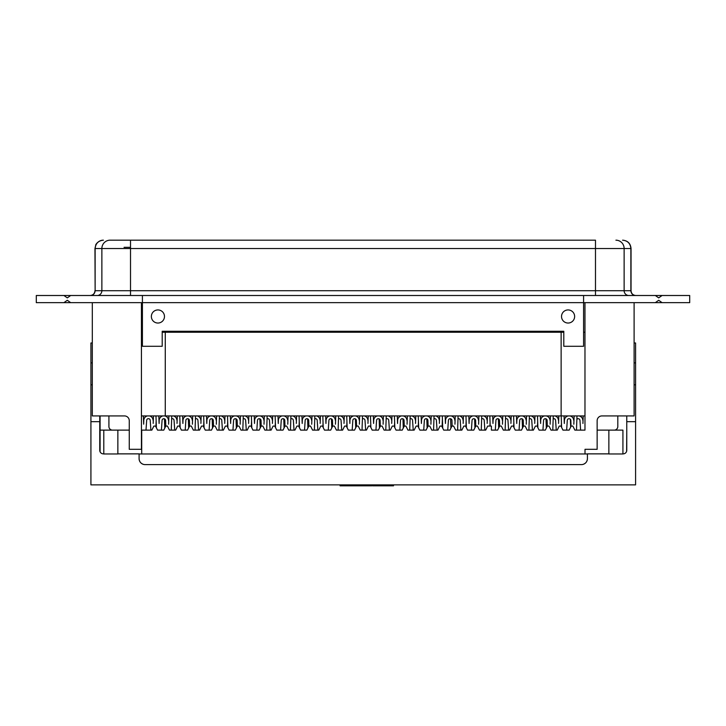 <?xml version="1.0" encoding="UTF-8"?>
<svg xmlns="http://www.w3.org/2000/svg" width="726" height="726" viewBox="0 0 726 726"><rect width="100%" height="100%" fill="white"/><g stroke="black" fill="none" stroke-linecap="round" stroke-linejoin="round"><path stroke-width="1.09" d="M203.661 415.925L204.079 427.768M141.434 430.128L151.843 430.128L153.867 426.071L155.536 426.071L157.56 430.128L163.767 430.128L161.417 430.128L162.07 420.418A1.761 1.761 0 0 1 163.831 418.711L163.849 418.711A1.761 1.761 0 0 1 165.61 420.418L165.809 426.071L167.461 426.071L169.485 430.128L175.692 430.128L177.716 426.071L179.386 426.071L181.409 430.128L187.607 430.128L189.64 426.071L191.31 426.071L193.334 430.128L199.532 430.128L201.565 426.071L203.235 426.071L205.258 430.128L211.457 430.128L209.115 430.128L209.76 420.418A1.761 1.761 0 0 1 211.52 418.711L211.547 418.711A1.761 1.761 0 0 1 213.308 420.418L213.508 426.071L215.15 426.071L217.183 430.128L223.381 430.128L225.405 426.071L227.075 426.071L229.107 430.128L235.306 430.128L237.329 426.071L238.999 426.071L241.032 430.128L247.23 430.128L249.254 426.071L250.924 426.071L252.947 430.128L259.155 430.128L261.178 426.071L262.848 426.071L264.872 430.128L271.07 430.128L273.103 426.071L274.773 426.071L276.797 430.128L282.995 430.128L285.028 426.071L286.697 426.071L288.721 430.128L294.919 430.128L296.952 426.071L298.613 426.071L300.646 430.128L306.844 430.128L308.868 426.071L310.537 426.071L312.57 430.128L318.768 430.128L320.792 426.071L322.462 426.071L324.486 430.128L330.693 430.128L332.717 426.071L334.387 426.071L336.41 430.128L342.608 430.128L344.641 426.071L346.311 426.071L348.335 430.128L354.533 430.128L356.566 426.071L358.236 426.071L360.259 430.128L366.458 430.128L368.49 426.071L370.151 426.071L372.184 430.128L378.382 430.128L380.406 426.071L382.076 426.071L384.108 430.128L390.307 430.128L392.33 426.071L394 426.071L396.033 430.128L402.231 430.128L404.255 426.071L405.925 426.071L407.948 430.128L414.147 430.128L416.18 426.071L417.849 426.071L419.873 430.128L426.071 430.128L428.104 426.071L429.774 426.071L431.798 430.128L437.996 430.128L440.029 426.071L441.689 426.071L443.722 430.128L449.92 430.128L451.944 426.071L453.614 426.071L455.647 430.128L461.845 430.128L463.869 426.071L465.538 426.071L467.571 430.128L473.769 430.128L475.793 426.071L477.463 426.071L479.487 430.128L485.694 430.128L487.718 426.071L491.411 426.071L491.411 430.128L497.619 430.128L499.642 426.071L501.312 426.071L503.336 430.128L509.534 430.128L511.567 426.071L513.237 426.071L515.26 430.128L521.459 430.128L523.491 426.071L525.161 426.071L527.185 430.128L533.383 430.128L535.416 426.071L537.077 426.071L539.109 430.128L545.308 430.128L547.331 426.071L549.001 426.071L551.034 430.128L557.232 430.128L559.256 426.071L560.926 426.071L562.959 430.128L569.148 430.128L571.171 426.071L572.841 426.071L574.874 430.128L584.975 430.128L576.489 430.128L576.988 415.925M223.381 430.128L218.962 430.128L219.452 415.925M216.303 424.22L216.593 415.925L216.303 424.22M212.382 415.925A4.628 4.628 0 0 1 216.166 420.318A4.628 4.628 0 0 0 212.382 415.925M206.901 420.318A4.628 4.628 0 0 1 210.685 415.925A4.628 4.628 0 0 0 206.901 420.318L206.792 423.449L206.901 420.318M206.529 415.925L206.792 423.449L206.529 415.925M601.908 415.925A4.773 4.773 0 0 0 597.144 420.699A4.773 4.773 0 0 1 601.908 415.925L634.107 415.925L634.107 302.651M584.975 415.925L561.134 415.925L561.134 332.227L162.207 332.227M165.274 332.227L165.274 415.925L561.134 415.925M165.274 415.925L141.434 415.925M92.302 302.651L92.302 415.925L124.5 415.925A4.773 4.773 0 0 1 129.264 420.699A4.773 4.773 0 0 0 124.5 415.925M247.23 430.128L242.802 430.128L243.292 415.925M227.501 415.925L227.919 427.75M235.306 430.128L232.955 430.128L233.6 420.418A1.761 1.761 0 0 1 235.36 418.711L235.378 418.711A1.761 1.761 0 0 1 237.148 420.418L237.348 426.071M240.143 424.22L240.433 415.925L240.143 424.22M236.222 415.925A4.628 4.628 0 0 1 240.007 420.318A4.628 4.628 0 0 0 236.222 415.925M230.741 420.318A4.628 4.628 0 0 1 234.525 415.925A4.628 4.628 0 0 0 230.741 420.318L230.632 423.449L230.741 420.318M230.369 415.925L230.632 423.449L230.369 415.925M175.692 430.128L171.263 430.128L171.763 415.925M155.972 415.925L156.38 427.768M168.604 424.22L168.895 415.925L168.604 424.22M164.693 415.925A4.628 4.628 0 0 1 168.468 420.318A4.628 4.628 0 0 0 164.693 415.925M159.203 420.318A4.628 4.628 0 0 1 162.987 415.925A4.628 4.628 0 0 0 159.203 420.318L159.094 423.449L159.203 420.318M158.831 415.925L159.094 423.449L158.831 415.925M311.708 424.22L311.998 415.925L311.708 424.22M307.788 415.925A4.628 4.628 0 0 1 311.572 420.318A4.628 4.628 0 0 0 307.788 415.925M302.306 420.318A4.628 4.628 0 0 1 306.082 415.925A4.628 4.628 0 0 0 302.306 420.318L302.197 423.449L302.306 420.318M301.934 415.925L302.197 423.449L301.934 415.925M318.768 430.128L314.367 430.128L314.857 415.925M299.067 415.925L299.484 427.805M306.844 430.128L304.521 430.128L305.165 420.418A1.761 1.761 0 0 1 306.926 418.711L306.944 418.711A1.761 1.761 0 0 1 308.713 420.418L308.904 426.071M271.07 430.128L266.678 430.128L267.168 415.925M251.377 415.925L251.795 427.814M259.155 430.128L256.832 430.128L257.476 420.418A1.761 1.761 0 0 1 259.236 418.711L259.255 418.711A1.761 1.761 0 0 1 261.024 420.418L261.224 426.071M264.019 424.22L264.309 415.925L264.019 424.22M260.099 415.925A4.628 4.628 0 0 1 263.883 420.318A4.628 4.628 0 0 0 260.099 415.925M254.617 420.318A4.628 4.628 0 0 1 258.402 415.925A4.628 4.628 0 0 0 254.617 420.318L254.508 423.449L254.617 420.318M254.245 415.925L254.508 423.449L254.245 415.925M199.532 430.128L195.058 430.128L195.557 415.925M179.767 415.925L180.175 427.65M187.607 430.128L185.212 430.128L185.856 420.418A1.761 1.761 0 0 1 187.626 418.711L187.644 418.711A1.761 1.761 0 0 1 189.404 420.418L189.604 426.135M192.399 424.22L192.689 415.925L192.399 424.22M188.479 415.925A4.628 4.628 0 0 1 192.263 420.318A4.628 4.628 0 0 0 188.479 415.925M182.997 420.318A4.628 4.628 0 0 1 186.782 415.925A4.628 4.628 0 0 0 182.997 420.318L182.888 423.449L182.997 420.318M182.625 415.925L182.888 423.449L182.625 415.925M335.457 424.22L335.748 415.925L335.457 424.22M331.537 415.925A4.628 4.628 0 0 1 335.321 420.318A4.628 4.628 0 0 0 331.537 415.925M326.056 420.318A4.628 4.628 0 0 1 329.84 415.925A4.628 4.628 0 0 0 326.056 420.318L325.947 423.449L326.056 420.318M325.684 415.925L325.947 423.449L325.684 415.925M342.608 430.128L338.116 430.128L338.606 415.925M322.816 415.925L323.224 427.605M330.693 430.128L328.27 430.128L328.914 420.418A1.761 1.761 0 0 1 330.675 418.711L330.693 418.711A1.761 1.761 0 0 1 332.463 420.418L332.662 426.18M294.919 430.128L290.436 430.128L290.926 415.925M275.136 415.925L275.544 427.623M282.995 430.128L280.59 430.128L281.234 420.418A1.761 1.761 0 0 1 282.995 418.711L283.013 418.711A1.761 1.761 0 0 1 284.783 420.418L284.982 426.162M287.777 424.22L288.068 415.925L287.777 424.22M283.857 415.925A4.628 4.628 0 0 1 287.641 420.318A4.628 4.628 0 0 0 283.857 415.925M278.376 420.318A4.628 4.628 0 0 1 282.16 415.925A4.628 4.628 0 0 0 278.376 420.318L278.267 423.449L278.376 420.318M278.004 415.925L278.267 423.449L278.004 415.925M359.37 424.22L359.651 415.925L359.37 424.22M355.45 415.925A4.628 4.628 0 0 1 359.234 420.318A4.628 4.628 0 0 0 355.45 415.925M349.968 420.318A4.628 4.628 0 0 1 353.743 415.925A4.628 4.628 0 0 0 349.968 420.318L349.85 423.449L349.968 420.318M349.587 415.925L349.85 423.449L349.587 415.925M366.458 430.128L362.02 430.128L362.519 415.925M346.729 415.925L347.137 427.732M354.533 430.128L352.183 430.128L352.827 420.418A1.761 1.761 0 0 1 354.587 418.711L354.606 418.711A1.761 1.761 0 0 1 356.366 420.418L356.566 426.071M145.999 430.128L146.67 420.363A1.761 1.761 0 0 1 148.44 418.666L148.458 418.666A1.761 1.761 0 0 1 150.218 420.363L150.89 430.128M143.385 415.925L143.675 424.175L143.812 420.263A4.628 4.628 0 0 1 147.369 415.925A4.628 4.628 0 0 0 143.812 420.263L143.675 424.175L143.385 415.925M153.186 423.403L153.449 415.925L153.186 423.403M149.52 415.925A4.628 4.628 0 0 1 153.077 420.263A4.628 4.628 0 0 0 149.52 415.925M155.936 426.861L156.144 420.835M597.144 430.128L622.926 430.128L622.926 453.968L608.86 453.968L608.86 430.128M99.752 415.925L99.752 450.292A3.576 3.576 0 0 0 100.088 451.817L100.088 430.128L129.264 430.128M437.996 430.128L433.567 430.128L434.057 415.925M418.267 415.925L418.684 427.741M426.071 430.128L423.721 430.128L424.365 420.418A1.761 1.761 0 0 1 426.126 418.711L426.144 418.711A1.761 1.761 0 0 1 427.913 420.418L428.104 426.071M430.908 424.22L431.199 415.925L430.908 424.22M426.988 415.925A4.628 4.628 0 0 1 430.772 420.318A4.628 4.628 0 0 0 426.988 415.925M421.507 420.318A4.628 4.628 0 0 1 425.291 415.925A4.628 4.628 0 0 0 421.507 420.318L421.398 423.449L421.507 420.318M421.134 415.925L421.398 423.449L421.134 415.925M461.845 430.128L457.607 430.128L458.097 415.925M442.306 415.925L442.733 428.159M449.92 430.128L447.751 430.128L448.405 420.408A1.761 1.761 0 0 1 450.165 418.702L450.184 418.702A1.761 1.761 0 0 1 451.953 420.408L452.144 426.071M454.948 424.211L455.238 415.925L454.948 424.211M451.073 415.925A4.628 4.628 0 0 1 454.812 420.309A4.628 4.628 0 0 0 451.073 415.925M445.546 420.309A4.628 4.628 0 0 1 449.276 415.925A4.628 4.628 0 0 0 445.546 420.309L445.437 423.44L445.546 420.309M445.174 415.925L445.437 423.44L445.174 415.925M383.11 424.22L383.401 415.925L383.11 424.22M379.19 415.925A4.628 4.628 0 0 1 382.974 420.318A4.628 4.628 0 0 0 379.19 415.925M373.709 420.318A4.628 4.628 0 0 1 377.484 415.925A4.628 4.628 0 0 0 373.709 420.318L373.6 423.449L373.709 420.318M373.336 415.925L373.6 423.449L373.336 415.925M390.307 430.128L385.769 430.128L386.259 415.925M370.469 415.925L370.877 427.505M378.382 430.128L375.923 430.128L376.567 420.418A1.761 1.761 0 0 1 378.328 418.711L378.346 418.711A1.761 1.761 0 0 1 380.115 420.418L380.315 426.262M533.383 430.128L528.9 430.128L529.399 415.925M513.609 415.925L514.017 427.632M521.459 430.128L519.054 430.128L519.698 420.418A1.761 1.761 0 0 1 521.468 418.711L521.486 418.711A1.761 1.761 0 0 1 523.246 420.418L523.446 426.153M526.241 424.22L526.532 415.925L526.241 424.22M522.33 415.925A4.628 4.628 0 0 1 526.105 420.318A4.628 4.628 0 0 0 522.33 415.925M516.839 420.318A4.628 4.628 0 0 1 520.624 415.925A4.628 4.628 0 0 0 516.839 420.318L516.731 423.449L516.839 420.318M516.467 415.925L516.731 423.449L516.467 415.925M485.694 430.128L481.256 430.128L481.746 415.925M465.956 415.925L466.373 427.732M473.769 430.128L471.41 430.128L472.054 420.418A1.761 1.761 0 0 1 473.815 418.711L473.842 418.711A1.761 1.761 0 0 1 475.603 420.418L475.802 426.071M478.597 424.22L478.888 415.925L478.597 424.22M474.677 415.925A4.628 4.628 0 0 1 478.461 420.318A4.628 4.628 0 0 0 474.677 415.925M469.196 420.318A4.628 4.628 0 0 1 472.98 415.925A4.628 4.628 0 0 0 469.196 420.318L469.087 423.449L469.196 420.318M468.824 415.925L469.087 423.449L468.824 415.925M414.147 430.128L409.709 430.128L410.208 415.925M394.418 415.925L394.826 427.723M402.231 430.128L399.872 430.128L400.516 420.418A1.761 1.761 0 0 1 402.277 418.711L402.295 418.711A1.761 1.761 0 0 1 404.055 420.418L404.255 426.071M407.059 424.22L407.35 415.925L407.059 424.22M403.139 415.925A4.628 4.628 0 0 1 406.923 420.318A4.628 4.628 0 0 0 403.139 415.925M397.657 420.318A4.628 4.628 0 0 1 401.433 415.925A4.628 4.628 0 0 0 397.657 420.318L397.539 423.449L397.657 420.318M397.285 415.925L397.539 423.449L397.285 415.925M557.232 430.128L552.776 430.128L553.276 415.925M537.485 415.925L537.893 427.705M545.308 430.128L542.939 430.128L543.583 420.418A1.761 1.761 0 0 1 545.344 418.711L545.362 418.711A1.761 1.761 0 0 1 547.123 420.418L547.322 426.089M550.127 424.22L550.408 415.925L550.127 424.22M546.206 415.925A4.628 4.628 0 0 1 549.981 420.318A4.628 4.628 0 0 0 546.206 415.925M540.716 420.318A4.628 4.628 0 0 1 544.5 415.925A4.628 4.628 0 0 0 540.716 420.318L540.607 423.449L540.716 420.318M540.344 415.925L540.607 423.449L540.344 415.925M509.534 430.128L505.133 430.128L505.632 415.925M489.841 415.925L490.195 426.071M497.619 430.128L495.286 430.128L495.94 420.418A1.761 1.761 0 0 1 497.7 418.711L497.718 418.711A1.761 1.761 0 0 1 499.479 420.418L499.679 426.071M502.474 424.22L502.764 415.925L502.474 424.22M498.562 415.925A4.628 4.628 0 0 1 502.338 420.318A4.628 4.628 0 0 0 498.562 415.925M493.072 420.318A4.628 4.628 0 0 1 496.856 415.925A4.628 4.628 0 0 0 493.072 420.318L492.963 423.449L493.072 420.318M492.7 415.925L492.963 423.449L492.7 415.925M545.988 418.829L546.315 428.113M558.548 423.403L558.811 415.925L558.548 423.403M554.891 415.925A4.628 4.628 0 0 1 558.439 420.263A4.628 4.628 0 0 0 554.891 415.925M556.252 430.128L555.581 420.363A1.761 1.761 0 0 0 553.82 418.666L553.82 418.666A1.761 1.761 0 0 0 553.176 418.775M561.298 426.806L561.434 422.822M522.157 418.848L522.484 428.077M534.726 423.403L534.98 415.925L534.726 423.403M531.06 415.925A4.628 4.628 0 0 1 534.608 420.263A4.628 4.628 0 0 0 531.06 415.925M532.43 430.128L531.75 420.363A1.761 1.761 0 0 0 529.989 418.666L529.989 418.666A1.761 1.761 0 0 0 529.299 418.793M537.467 426.843L537.667 421.116M498.363 418.829L498.68 427.995M510.922 423.403L511.186 415.925L510.922 423.403M507.256 415.925A4.628 4.628 0 0 1 510.814 420.263A4.628 4.628 0 0 0 507.256 415.925M508.627 430.128L507.955 420.363A1.761 1.761 0 0 0 506.185 418.666L506.167 418.666A1.761 1.761 0 0 0 505.532 418.784M513.663 426.924L513.827 422.223M474.604 418.884L474.922 427.823M487.164 423.403L487.427 415.925L487.164 423.403M483.507 415.925A4.628 4.628 0 0 1 487.055 420.263A4.628 4.628 0 0 0 483.507 415.925M484.868 430.128L484.197 420.363A1.761 1.761 0 0 0 482.436 418.666L482.436 418.666A1.761 1.761 0 0 0 481.647 418.838M489.941 426.071L490.068 422.405M450.601 418.748L450.928 428.113M463.17 423.403L463.424 415.925L463.17 423.403M459.504 415.925A4.628 4.628 0 0 1 463.052 420.263A4.628 4.628 0 0 0 459.504 415.925M460.874 430.128L460.193 420.363A1.761 1.761 0 0 0 458.433 418.666L458.433 418.666A1.761 1.761 0 0 0 457.997 418.711M465.91 426.806L466.128 420.653M426.797 418.838L427.124 428.031M439.366 423.403L439.62 415.925L439.366 423.403M435.7 415.925A4.628 4.628 0 0 1 439.257 420.263A4.628 4.628 0 0 0 435.7 415.925M437.07 430.128L436.39 420.363A1.761 1.761 0 0 0 434.629 418.666L434.611 418.666A1.761 1.761 0 0 0 433.957 418.784M442.107 426.888L442.397 418.494M402.957 418.838L403.284 428.022M415.526 423.403L415.78 415.925L415.526 423.403M411.86 415.925A4.628 4.628 0 0 1 415.408 420.263A4.628 4.628 0 0 0 411.86 415.925M413.23 430.128L412.55 420.363A1.761 1.761 0 0 0 410.789 418.666L410.789 418.666A1.761 1.761 0 0 0 410.108 418.793M418.267 426.906L418.457 421.325M379.154 418.911L379.471 427.941M391.713 423.403L391.976 415.925L391.713 423.403M388.056 415.925A4.628 4.628 0 0 1 391.604 420.263A4.628 4.628 0 0 0 388.056 415.925M389.417 430.128L388.746 420.363A1.761 1.761 0 0 0 386.985 418.666L386.967 418.666A1.761 1.761 0 0 0 386.159 418.857M394.454 426.979L394.626 421.988M355.404 418.902L355.713 427.768M367.964 423.403L368.227 415.925L367.964 423.403M364.298 415.925A4.628 4.628 0 0 1 367.855 420.263A4.628 4.628 0 0 0 364.298 415.925M365.668 430.128L364.996 420.363A1.761 1.761 0 0 0 363.236 418.666L363.236 418.666A1.761 1.761 0 0 0 362.419 418.857M370.696 427.151L370.777 424.801M331.446 418.875L331.764 427.977M344.006 423.403L344.269 415.925L344.006 423.403M340.34 415.925A4.628 4.628 0 0 1 343.897 420.263A4.628 4.628 0 0 0 340.34 415.925M341.71 430.128L341.038 420.363A1.761 1.761 0 0 0 339.278 418.666L339.278 418.666A1.761 1.761 0 0 0 338.507 418.829M346.747 426.942L346.928 421.697M307.597 418.838L307.915 427.986M320.157 423.403L320.42 415.925L320.157 423.403M316.491 415.925A4.628 4.628 0 0 1 320.048 420.263A4.628 4.628 0 0 0 316.491 415.925M317.861 430.128L317.189 420.363A1.761 1.761 0 0 0 315.42 418.666L315.42 418.666A1.761 1.761 0 0 0 314.757 418.784M322.898 426.942L323.052 422.523M283.766 418.875L284.084 427.959M296.326 423.403L296.589 415.925L296.326 423.403M292.66 415.925A4.628 4.628 0 0 1 296.217 420.263A4.628 4.628 0 0 0 292.66 415.925M294.03 430.128L293.358 420.363A1.761 1.761 0 0 0 291.589 418.666L291.589 418.666A1.761 1.761 0 0 0 290.827 418.829M299.067 426.961L299.257 421.389M259.872 418.82L260.198 428.031M272.431 423.403L272.695 415.925L272.431 423.403M268.774 415.925A4.628 4.628 0 0 1 272.323 420.263A4.628 4.628 0 0 0 268.774 415.925M270.145 430.128L269.464 420.363A1.761 1.761 0 0 0 267.703 418.666L267.685 418.666A1.761 1.761 0 0 0 267.068 418.775M275.181 426.888L275.354 421.969M236.032 418.838L236.349 428.031M248.591 423.403L248.855 415.925L248.591 423.403M244.925 415.925A4.628 4.628 0 0 1 248.483 420.263A4.628 4.628 0 0 0 244.925 415.925M246.295 430.128L245.624 420.363A1.761 1.761 0 0 0 243.863 418.666L243.863 418.666A1.761 1.761 0 0 0 243.192 418.784M251.332 426.897L251.55 420.762M212.173 418.829L212.5 428.05M224.733 423.403L224.996 415.925L224.733 423.403M221.067 415.925A4.628 4.628 0 0 1 224.624 420.263A4.628 4.628 0 0 0 221.067 415.925M222.437 430.128L221.766 420.363A1.761 1.761 0 0 0 220.005 418.666L219.987 418.666A1.761 1.761 0 0 0 219.352 418.775M227.474 426.87L227.683 421.026M188.343 418.857L188.669 428.013M200.911 423.403L201.166 415.925L200.911 423.403M197.245 415.925A4.628 4.628 0 0 1 200.803 420.263A4.628 4.628 0 0 0 197.245 415.925M198.615 430.128L197.935 420.363A1.761 1.761 0 0 0 196.174 418.666L196.174 418.666A1.761 1.761 0 0 0 195.457 418.811M203.652 426.906L203.852 421.189M164.457 418.82L164.784 428.095M177.017 423.403L177.28 415.925L177.017 423.403M173.351 415.925A4.628 4.628 0 0 1 176.908 420.263A4.628 4.628 0 0 0 173.351 415.925M174.721 430.128L174.049 420.363A1.761 1.761 0 0 0 172.289 418.666L172.289 418.666A1.761 1.761 0 0 0 171.663 418.766M179.767 426.824L179.957 421.37M570.382 419.301L570.654 427.106M582.933 423.458L583.196 415.925L582.933 423.458M579.003 415.925A4.628 4.628 0 0 1 582.824 420.318A4.628 4.628 0 0 0 579.003 415.925M580.6 430.128L579.965 420.418A1.761 1.761 0 0 0 578.195 418.72L578.177 418.72A1.761 1.761 0 0 0 576.871 419.301M130.517 247.33L124.055 247.33M635.804 295.5C632.909 295.219 631.321 293.631 631.039 290.727L95.133 290.727L95.133 248.519C95.623 243.455 98.382 240.669 103.401 240.179L103.31 240.179C98.309 240.088 95.26 245.234 95.814 244.853L94.961 248.519L101.867 248.519A8.349 8.222 -90 0 1 110.08 240.179L124.055 240.179M94.961 248.519L95.133 290.727C94.852 293.631 93.273 295.219 90.405 295.5M63.924 295.5L689.7 295.5L689.7 302.651L583.586 302.651L583.586 346.293L563.793 346.293L563.793 331.274L162.207 331.274L162.207 346.293L142.414 346.293L142.414 302.651L36.3 302.651L36.3 295.5L63.924 295.5L67.3 297.887L70.676 295.5M574.638 316.482A6.561 6.561 0 0 0 564.801 310.81A6.561 6.561 0 0 0 564.801 322.162A6.561 6.561 0 0 0 574.638 316.482M164.475 316.482A6.561 6.561 0 0 0 154.638 310.81A6.561 6.561 0 0 0 154.638 322.162A6.561 6.561 0 0 0 164.475 316.482M583.586 295.5L583.586 302.651L142.414 302.651L142.414 295.5M662.076 302.651L658.7 300.274L655.324 302.651M655.324 295.5L658.7 297.887L662.076 295.5M70.676 302.651L67.3 300.274L63.924 302.651M628.834 295.5A4.773 4.701 -90 0 1 624.133 290.727L624.133 248.519L631.039 248.519C630.54 243.455 627.763 240.669 622.69 240.179L622.599 240.179C627.618 240.669 630.377 243.455 630.867 248.519L630.867 290.727C631.148 293.631 632.727 295.219 635.595 295.5M97.166 295.5A4.773 4.701 -90 0 0 101.867 290.727L101.867 248.519L595.483 248.519L595.483 240.179L110.08 240.179M561.198 415.925L561.597 427.405M569.148 430.128L566.652 430.128L567.287 420.418A1.761 1.761 0 0 1 569.057 418.72L569.075 418.72A1.761 1.761 0 0 1 570.836 420.418L571.044 426.334M573.83 424.229L574.121 415.925L573.83 424.229M569.883 415.925A4.628 4.628 0 0 1 573.694 420.318A4.628 4.628 0 0 0 569.883 415.925M564.429 420.318A4.628 4.628 0 0 1 568.249 415.925A4.628 4.628 0 0 0 564.429 420.318L564.32 423.458L564.429 420.318M564.057 415.925L564.32 423.458L564.057 415.925M622.926 453.868L623.18 453.868A3.576 3.576 0 0 0 626.765 450.292L626.765 415.925M634.107 342.981L635.586 342.981L635.586 362.873L634.107 362.873M92.302 362.873L90.922 362.873L90.922 342.981L92.302 342.981M608.86 453.868L587.416 453.868L587.416 458.641C587.261 461.437 585.873 463.333 583.241 464.322C585.873 463.333 587.261 461.437 587.416 458.641A5.962 5.962 0 0 1 581.453 464.604A5.962 5.962 0 0 0 583.241 464.322M117.857 453.868L139.093 453.868L139.093 458.641C139.247 461.437 140.635 463.333 143.267 464.322C140.635 463.333 139.247 461.437 139.093 458.641A5.962 5.962 0 0 0 145.055 464.604L581.453 464.604M99.752 450.292A3.576 3.576 0 0 0 103.328 453.868L103.791 453.868M99.752 421.679L90.922 421.679L90.922 362.873M635.586 362.873L635.586 484.868L90.922 484.868L90.922 421.679M635.586 421.679L626.765 421.679M100.088 433.286L99.752 432.406M626.765 432.406L626.629 451.263A3.576 3.576 0 0 0 626.765 450.292M143.267 464.322A5.962 5.962 0 0 0 145.055 464.604M635.586 384.807L634.107 384.807M92.302 384.807L90.922 384.807M372.61 484.868L372.61 485.821L393.492 485.821L393.492 484.868M346.393 484.868L346.393 485.821L340.077 485.821L340.077 484.868M352.527 484.868L352.527 485.821L346.393 485.821M355.876 484.868L355.876 485.821L352.527 485.821M359.043 484.868L359.043 485.821L355.876 485.821M365.468 484.868L365.468 485.821L359.043 485.821M371.785 484.868L371.785 485.821L365.468 485.821M617.808 426.552A3.576 3.576 0 0 1 614.223 430.128A3.576 3.576 0 0 0 617.808 426.552L617.808 415.925M141.706 430.128L141.706 453.968L139.093 453.968M103.791 430.128L103.791 453.968L117.857 453.968L117.857 430.128M587.416 453.968L585.011 453.968L585.011 449.312L597.144 449.312L597.144 420.699M141.706 453.968L585.011 453.968M112.494 430.128A3.576 3.576 0 0 1 108.918 426.552L108.918 415.925M100.088 430.128L100.088 415.925M211.457 430.128L213.48 426.071M163.767 430.128L165.791 426.071M584.975 302.651L584.975 430.128M129.264 420.699L129.264 449.312L141.434 449.312L141.434 302.651M142.414 332.227L141.434 332.227M584.975 332.227L583.586 332.227M563.793 332.227L561.134 332.227M615.92 240.179A8.349 8.222 -90 0 1 624.133 248.519L595.483 248.519L595.483 295.5M130.517 240.179L130.517 295.5M382.656 484.868L382.656 485.821M94.961 290.727C94.679 293.631 93.091 295.219 90.196 295.5M631.039 290.727L631.039 248.519"/></g></svg>
